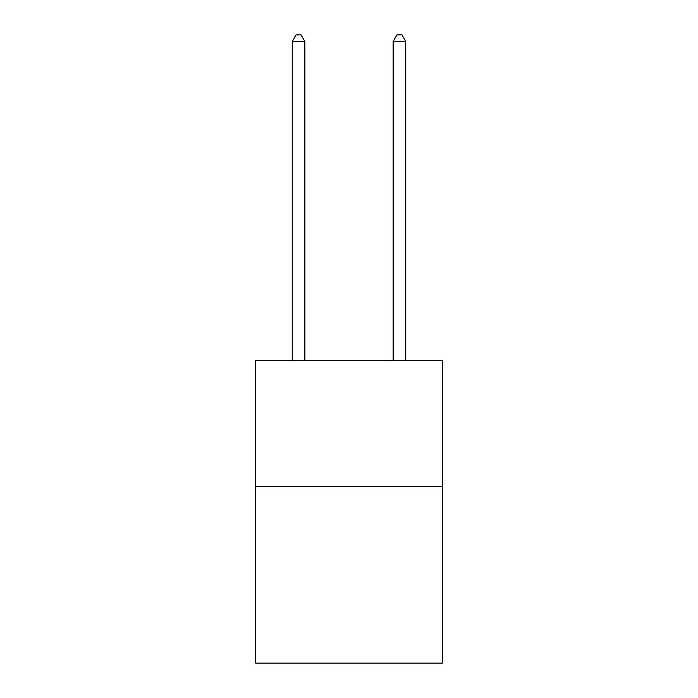 <?xml version="1.0" encoding="UTF-8"?>
<svg xmlns="http://www.w3.org/2000/svg" width="698" height="698" viewBox="0 0 698 698"><rect width="100%" height="100%" fill="white"/><g stroke="black" fill="none" stroke-linecap="round" stroke-linejoin="round"><path stroke-width="1.05" d="M442.331 486.523L442.331 663.1L255.669 663.1L255.669 360.404L442.331 360.404L442.331 486.523L255.669 486.523M304.86 360.404L304.86 41.461L292.244 41.461L292.244 360.404M292.244 41.461L296.031 34.9L301.074 34.9L304.86 41.461M405.756 360.404L405.756 41.461L393.14 41.461L393.14 360.404M393.14 41.461L396.926 34.9L401.969 34.9L405.756 41.461"/></g></svg>

